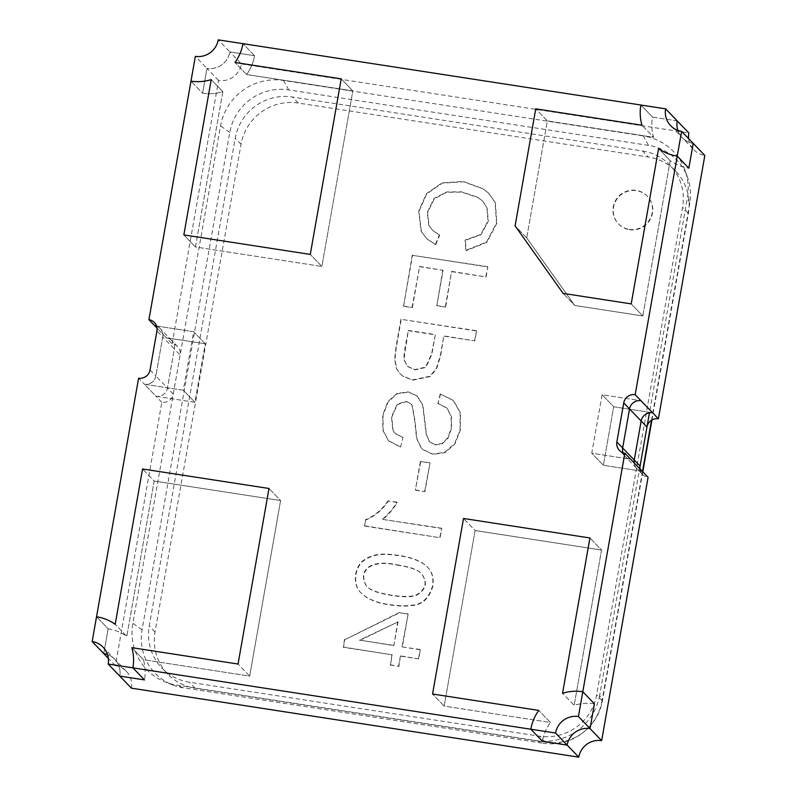 <?xml version="1.0" encoding="UTF-8"?>
<svg xmlns="http://www.w3.org/2000/svg" width="797" height="797" viewBox="0 0 797 797"><rect width="100%" height="100%" fill="white"/><g stroke="black" fill="none" stroke-linecap="round" stroke-linejoin="round"><path stroke-width="0.6" stroke-dasharray="3.98 2.99" d="M131.395 688.16A19.965 19.517 -43.9 0 0 115.386 665.654L161.821 402.326A9.982 9.763 -43.9 0 0 173.268 394.077L167.46 388.039A9.982 9.763 136.1 0 1 156.013 396.298L144.406 384.234L183.31 390.231L193.621 331.721L154.728 325.714L193.621 331.721L205.237 343.776L166.334 337.779A9.982 9.763 136.1 0 1 174.344 349.026L167.46 388.039L174.344 349.026L162.727 336.972L155.853 375.985A9.982 9.763 136.1 0 1 144.406 384.234L138.598 378.206M161.821 402.326L156.013 396.298A9.982 9.763 136.1 0 0 167.46 388.039L155.853 375.985L162.727 336.972L156.919 330.944M173.268 394.077L180.142 355.063A9.982 9.763 -43.9 0 0 172.142 343.806L166.334 337.779A9.982 9.763 136.1 0 1 171.803 340.608L160.197 328.543A9.982 9.763 136.1 0 0 156.601 326.202A9.982 9.763 136.1 0 1 162.727 336.972A9.982 9.763 136.1 0 0 160.197 328.543L154.389 322.516M156.013 396.298L194.916 402.296L205.237 343.776L193.621 331.721L183.31 390.231L194.916 402.296L183.31 390.231L144.406 384.234L156.013 396.298L194.916 402.296L205.237 343.776L166.334 337.779L157.009 328.095L166.334 337.779M639.991 468.905A9.982 9.763 -43.9 0 0 642.611 474.484L636.803 468.457A9.982 9.763 -43.9 0 1 634.183 462.878A9.982 9.763 -43.9 0 0 636.803 468.457L625.197 456.392A9.982 9.763 -43.9 0 1 622.985 452.706A9.982 9.763 -43.9 0 0 630.666 459.221L591.763 453.224L602.084 394.704L640.987 400.702L602.084 394.704L613.69 406.769L652.594 412.766L613.69 406.769L602.084 394.704L591.763 453.224L603.379 465.279L613.69 406.769L603.379 465.279L591.763 453.224L630.666 459.221A9.982 9.763 -43.9 0 1 625.197 456.392L619.389 450.365M642.272 471.286L603.379 465.279L642.272 471.286A9.982 9.763 -43.9 0 1 636.803 468.457A9.982 9.763 -43.9 0 0 642.272 471.286M526.707 237.944L574.737 305.46L642.82 315.961L670.197 160.655A45.329 44.323 -43.9 0 0 688.847 168.187A45.329 44.323 -43.9 0 1 670.197 160.655L658.591 148.601L670.197 160.655L642.82 315.961L631.204 303.896L642.82 315.961L574.737 305.46L563.13 293.396L574.737 305.46L526.707 237.944L515.101 225.88L526.707 237.944L547.34 120.905L535.733 108.85L547.34 120.905L526.707 237.944M688.648 138.648A19.965 19.517 -43.9 0 0 693.888 149.796L682.282 137.742A19.965 19.517 136.1 0 0 693.221 143.4A19.965 19.517 136.1 0 1 677.868 130.379A19.965 19.517 136.1 0 0 682.282 137.742L670.666 125.687M677.211 120.895L652.494 117.089A45.329 44.323 -43.9 0 0 653.57 137.283L547.34 120.905L653.57 137.283L641.964 125.229L653.57 137.283A45.329 44.323 -43.9 0 1 652.494 117.089L640.888 105.025L652.494 117.089L677.211 120.895M594.413 703.801A45.329 44.323 -43.9 0 0 574.159 705.325L601.546 550.03L475.112 530.533L444.158 706.092L550.388 722.471A45.329 44.323 -43.9 0 0 542.438 741.28A45.329 44.323 -43.9 0 1 550.388 722.471L538.782 710.416L550.388 722.471L444.158 706.092L432.552 694.028L444.158 706.092L475.112 530.533L463.505 518.478L475.112 530.533L601.546 550.03L589.929 537.975L601.546 550.03L574.159 705.325L562.552 693.27L574.159 705.325A45.329 44.323 -43.9 0 1 594.413 703.801M172.142 343.806L218.567 80.477A19.965 19.517 -43.9 0 0 241.461 63.969L229.855 51.905L254.562 55.72A45.329 44.323 136.1 0 1 246.612 74.529L352.842 90.908L321.888 266.467L195.454 246.97L222.841 91.675A45.329 44.323 136.1 0 1 202.587 93.199L206.961 68.412A19.965 19.517 -43.9 0 0 229.855 51.905L254.562 55.72A45.329 44.323 136.1 0 1 246.612 74.529L352.842 90.908L341.226 78.853L352.842 90.908L321.888 266.467L310.272 254.412L321.888 266.467L195.454 246.97L183.848 234.916L195.454 246.97L222.841 91.675L211.225 79.61L222.841 91.675A45.329 44.323 136.1 0 1 202.587 93.199L190.981 81.145L202.587 93.199L206.961 68.412L195.355 56.358M246.612 74.529L235.005 62.475L246.612 74.529M254.562 55.72L242.955 43.666L254.562 55.72M108.153 628.813A45.329 44.323 136.1 0 1 126.803 636.345L154.18 481.039L280.614 500.536L249.66 676.095L143.43 659.717A45.329 44.323 136.1 0 1 144.506 679.911A45.329 44.323 136.1 0 0 143.43 659.717L131.814 647.652L143.43 659.717L249.66 676.095L238.044 664.04L249.66 676.095L280.614 500.536L268.997 488.481L280.614 500.536L154.18 481.039L142.573 468.985L154.18 481.039L126.803 636.345L115.186 624.28L126.803 636.345A45.329 44.323 136.1 0 0 108.153 628.813L96.537 616.758L108.153 628.813L103.779 653.6L108.153 628.813M126.334 671.313L114.718 659.258A19.965 19.517 -43.9 0 1 119.789 676.105A19.965 19.517 -43.9 0 0 107.525 654.566A19.965 19.517 -43.9 0 1 114.718 659.258L103.112 647.204M642.611 474.484A9.982 9.763 -43.9 0 0 648.081 477.313M241.461 63.969L688.817 132.95M693.888 149.796A19.965 19.517 -43.9 0 0 704.837 155.455M115.386 665.654L108.352 658.352M218.567 80.477L206.961 68.412A19.965 19.517 -43.9 0 0 229.855 51.905L218.239 39.85M177.611 346.635L171.803 340.608A9.982 9.763 136.1 0 1 174.344 349.026L180.142 355.063M150.045 369.957L155.853 375.985A9.982 9.763 136.1 0 1 144.406 384.234M629.58 229.675A19.965 19.517 -43.9 0 0 647.403 196.321A19.965 19.517 -43.9 0 0 619.478 196.102A19.965 19.517 -43.9 0 0 629.58 229.675M365.604 520.102L364.548 526.08L440.093 537.726L441.727 528.491L382.849 519.415C388.617 514.563 393.439 508.904 397.305 502.459L388.348 501.074C382.291 510.04 374.71 516.376 365.604 520.102L364.548 526.08M415.665 490.225L424.97 491.659L430.031 462.987L420.716 461.553L415.376 489.926L424.97 491.659M400.532 447.097L402.983 437.623L395.442 433.698L393.13 430.788L391.785 417.12L397.444 404.537L406.131 401.648L410.525 403.561L412.278 405.583L415.048 421.384L416.871 438.739L421.284 447.924L422.878 449.618L432.99 454.37L444.856 452.696L454.848 444.128L460.357 430.121L460.357 412.587L453.473 400.562L440.522 394.156L438.001 403.521L447.157 408.343L451.391 416.512L451.57 428.308L448.103 438.081L442.315 443.79L435.471 444.955L429.683 441.897L426.465 434.485L422.958 405.374L417.369 396.258L408.472 392.154L397.235 393.778L388.069 402.007L383.028 415.416L383.138 430.539L388.667 440.89L400.532 447.097L402.983 437.623M444.108 336.175L474.803 340.907L476.556 330.964L401.26 319.358L396.248 347.771L394.923 359.327L396.846 369.17L399.925 373.644L403.043 376.314L412.846 380.199L430.151 376.573L436.656 368.752L440.701 355.512L443.819 335.876L474.803 340.907M451.889 271.667L486.08 276.948L487.844 266.955L412.547 255.339L403.571 306.247L412.378 307.612L419.591 266.686L443.072 270.313L436.826 305.759L445.633 307.114L451.59 271.369L486.08 276.948M435.71 244.729L439.695 235.235L433.08 230.811L429.125 225.77L427.581 212.64L434.295 198.762L446.908 192.256L461.752 192.117L477.971 197.507L482.892 201.302L487.097 207.887L488.342 221.227L481.029 234.697L465.378 240.385L466.125 250.706L486.837 242.298L496.81 223.359L495.365 202.717L488.77 193.282L483.092 188.909L463.625 181.786L442.295 183.131L426.774 193.89L418.983 211.514L421.374 231.479L426.863 238.841L435.71 244.729M642.8 471.834L602.402 700.942A49.912 48.806 136.1 0 1 545.178 742.206L195.076 688.209A49.912 48.806 136.1 0 1 167.719 674.063A49.912 48.806 136.1 0 1 155.046 631.951L241.033 144.297A49.912 48.806 136.1 0 1 298.257 103.032L648.369 157.019A49.912 48.806 136.1 0 1 675.726 171.166A49.912 48.806 136.1 0 1 688.389 213.287L651.946 419.989M398.779 555.648C384.303 553.586 373.275 553.287 362.854 561.347C354.356 568.749 352.653 585.825 361.669 593.546C368.284 599.583 377.758 603.369 390.092 604.903C398.938 606.268 406.241 606.467 411.999 605.491C422.28 604.913 429.234 598.477 432.841 586.174C434.026 577.705 432.004 571.13 426.774 566.438C421.195 561.237 411.86 557.641 398.779 555.648M400.702 656.15L418.724 658.93L420.348 649.744L402.326 646.965L408.124 614.079L399.656 612.773L344.762 639.742L343.427 647.323L392.244 654.845L390.43 665.087L398.898 666.392L400.413 655.851L418.724 658.93M651.528 420.248L689.774 203.355A51.407 50.271 136.1 0 0 687.721 177.851A51.407 50.271 136.1 0 0 648.539 145.403L643.338 135.958A54.903 53.678 136.1 0 1 685.181 170.618A54.903 53.678 136.1 0 1 687.373 197.845L649.465 412.786M642.492 471.505L602.064 700.762L599.663 695.253L639.642 468.536M599.663 695.253A54.903 53.678 136.1 0 1 536.72 740.652L176.884 685.161A54.903 53.678 136.1 0 1 165.427 682.063A54.903 53.678 136.1 0 1 132.85 623.264L220.56 125.866A54.903 53.678 136.1 0 1 283.503 80.467L643.338 135.958M602.064 700.762A51.407 50.271 136.1 0 1 543.126 743.262L536.72 740.652M648.539 145.403L288.713 89.912A51.407 50.271 136.1 0 0 229.765 132.422L142.065 629.819A51.407 50.271 136.1 0 0 172.56 684.872A51.407 50.271 136.1 0 0 183.29 687.771L543.126 743.262M642.561 150.992A49.912 48.806 136.1 0 1 669.918 165.138A49.912 48.806 136.1 0 1 682.591 207.26L596.604 694.904A49.912 48.806 136.1 0 1 539.38 736.179L189.268 682.182A49.912 48.806 136.1 0 1 161.911 668.035A49.912 48.806 136.1 0 1 149.238 625.924L235.225 138.27A49.912 48.806 136.1 0 1 292.449 97.005L642.561 150.992L648.369 157.019M439.406 234.936L432.791 230.512L428.836 225.461L427.292 212.331L434.006 198.463L446.619 191.947L461.453 191.818L477.682 197.208L482.603 201.003L486.808 207.589L488.053 220.928L480.74 234.398L465.079 240.076L465.837 250.407L486.549 241.999L496.521 223.06L495.076 202.418L488.481 192.984L482.803 188.61L463.326 181.477L442.006 182.832L426.485 193.591L418.694 211.215L421.085 231.18L426.574 238.542L435.411 244.43L439.406 234.936M485.791 276.639L487.844 266.955M487.555 266.646L412.547 255.339M412.248 255.04L403.571 306.247M403.272 305.948L412.378 307.612M412.089 307.313L419.591 266.686M419.302 266.387L443.072 270.313M442.783 270.014L436.826 305.759M436.537 305.46L445.633 307.114M445.344 306.815L451.59 271.369M474.514 340.608L476.556 330.964M476.267 330.665L401.26 319.358M400.961 319.059L395.95 347.472L394.635 359.029L396.557 368.862L399.636 373.345L402.754 376.015L412.557 379.89L429.862 376.274L436.367 368.453L440.412 355.203L443.819 335.876M435.301 334.82L431.864 354.296L425.847 367.447L414.968 369.898L407.327 366.301L403.989 359.288L408.313 330.655L435.301 334.82L431.575 353.998L425.548 367.148L414.679 369.599L407.038 365.992L403.7 358.979L404.637 349.584L408.313 330.655M408.024 330.357L435.013 334.521M402.684 437.324L395.153 433.399L392.831 430.49L391.496 416.821L397.155 404.238L405.842 401.349L410.236 403.262L411.989 405.284L414.759 421.085L416.582 438.43L420.995 447.625L422.579 449.309L432.701 454.071L444.567 452.397L454.559 443.829L460.068 429.822L460.068 412.288L453.015 400.114L440.522 394.156M440.233 393.857L438.001 403.521M437.702 403.212L446.868 408.044L451.102 416.213L451.281 427.999L447.814 437.782L442.026 443.491L435.182 444.656L429.394 441.598L426.176 434.186L422.669 405.075L417.08 395.96L408.184 391.855L396.946 393.479L387.78 401.708L382.739 415.107L382.849 430.241L388.378 440.592L400.243 446.798M424.681 491.36L430.031 462.987M429.742 462.688L420.716 461.553M420.427 461.254L415.376 489.926M364.259 525.781L440.093 537.726M439.805 537.427L441.727 528.491M441.438 528.192L382.849 519.415M382.56 519.106C388.328 514.254 393.15 508.606 397.016 502.15L397.305 502.459M397.016 502.15L388.348 501.074M388.059 500.775C382.002 509.731 374.421 516.077 365.315 519.803M396.876 564.794C410.047 566.826 418.236 569.785 421.444 573.661C427.501 581.999 425.997 588.983 416.921 594.602C412.348 596.873 403.88 597.063 391.516 595.17C376.294 592.759 367.596 589.132 365.425 584.311C358.58 570.732 369.788 558.747 396.876 564.794M397.165 565.093C410.335 567.125 418.525 570.084 421.733 573.96C427.8 582.298 426.285 589.282 417.21 594.901C412.637 597.172 404.169 597.361 391.805 595.469C376.582 593.058 367.885 589.441 365.713 584.609C358.869 571.031 370.077 559.046 397.165 565.093M398.49 555.35C384.015 553.287 372.986 552.988 362.565 561.048C354.067 568.45 352.364 585.526 361.38 593.237C367.995 599.274 377.469 603.06 389.803 604.604C398.649 605.969 405.952 606.158 411.71 605.192C421.992 604.614 428.935 598.168 432.552 585.875C433.737 577.407 431.715 570.821 426.485 566.139C420.906 560.929 411.571 557.332 398.49 555.35M418.435 658.631L420.348 649.744M420.059 649.445L402.326 646.965M402.027 646.666L408.124 614.079M407.835 613.78L399.656 612.773M399.367 612.475L344.762 639.742M344.473 639.433L343.427 647.323M343.138 647.015L392.244 654.845M391.955 654.546L390.43 665.087M390.141 664.788L398.898 666.392M398.61 666.093L400.413 655.851M359.816 640.409L398.052 621.909L393.857 645.66L359.527 640.111L398.052 621.909M397.763 621.61L393.857 645.66M393.569 645.361L359.527 640.111M629.291 229.367A19.965 19.517 -43.9 0 0 647.114 196.012A19.965 19.517 -43.9 0 0 619.189 195.803A19.965 19.517 -43.9 0 0 629.291 229.367M689.774 203.355L687.373 197.845M183.29 687.771L176.884 685.161M142.065 629.819L132.85 623.264M229.765 132.422L220.56 125.866M288.713 89.912L283.503 80.467M688.389 213.287L682.591 207.26M602.402 700.942L596.604 694.904M545.178 742.206L539.38 736.179M195.076 688.209L189.268 682.182M155.046 631.951L149.238 625.924M241.033 144.297L235.225 138.27M298.257 103.032L292.449 97.005M687.721 177.851L685.181 170.618M172.56 684.872L165.427 682.063M675.726 171.166L669.918 165.138M167.719 674.063L161.911 668.035"/><path stroke-width="1.2" d="M154.728 325.714L157.009 328.095L154.728 325.714A9.982 9.763 136.1 0 1 156.601 326.202A9.982 9.763 136.1 0 0 154.728 325.714L148.919 319.687L195.355 56.358A19.965 19.517 -43.9 0 0 218.239 39.85L242.955 43.666A45.329 44.323 136.1 0 1 235.005 62.475L341.226 78.853L310.272 254.412L183.848 234.916L211.225 79.61A45.329 44.323 136.1 0 1 190.981 81.145A45.329 44.323 136.1 0 0 211.225 79.61L183.848 234.916L310.272 254.412L341.226 78.853L235.005 62.475A45.329 44.323 136.1 0 0 242.955 43.666L640.888 105.025A45.329 44.323 -43.9 0 0 641.964 125.229L535.733 108.85L515.101 225.88L563.13 293.396L631.204 303.896L658.591 148.601A45.329 44.323 -43.9 0 0 677.241 156.122L635.179 394.674A9.982 9.763 -43.9 0 0 623.732 402.923L616.858 441.937A9.982 9.763 -43.9 0 0 624.858 453.194L582.796 691.746A45.329 44.323 -43.9 0 0 562.552 693.27L589.929 537.975L463.505 518.478L432.552 694.028L538.782 710.416A45.329 44.323 -43.9 0 0 530.822 729.225L108.183 664.05A19.965 19.517 -43.9 0 0 92.163 641.545L96.537 616.758A45.329 44.323 136.1 0 1 115.186 624.28L142.573 468.985L268.997 488.481L238.044 664.04L131.814 647.652A45.329 44.323 136.1 0 1 132.89 667.856L144.506 679.911L119.789 676.105L108.183 664.05M688.648 138.648A19.965 19.517 -43.9 0 1 688.817 132.95L677.211 120.895A19.965 19.517 136.1 0 0 677.868 130.379A19.965 19.517 136.1 0 1 677.211 120.895L665.605 108.84L640.888 105.025A45.329 44.323 -43.9 0 0 641.964 125.229L535.733 108.85L515.101 225.88L563.13 293.396L631.204 303.896L658.591 148.601A45.329 44.323 -43.9 0 0 677.241 156.122L688.847 168.187L693.221 143.4L704.837 155.455L658.402 418.794L640.987 400.702A9.982 9.763 -43.9 0 0 629.54 408.961L622.656 447.974L629.54 408.961L623.732 402.923M635.179 394.674L652.594 412.766A9.982 9.763 -43.9 0 0 641.147 421.015L634.273 460.028L622.656 447.974A9.982 9.763 -43.9 0 0 622.985 452.706A9.982 9.763 -43.9 0 1 622.656 447.974L616.858 441.937M658.402 418.794A9.982 9.763 -43.9 0 0 646.955 427.043L640.081 466.056L634.273 460.028A9.982 9.763 -43.9 0 0 634.183 462.878A9.982 9.763 -43.9 0 1 634.273 460.028L641.147 421.015L629.54 408.961A9.982 9.763 -43.9 0 1 640.987 400.702M601.645 740.642A19.965 19.517 -43.9 0 0 578.761 757.15L567.145 745.095A19.965 19.517 136.1 0 1 590.039 728.588L594.413 703.801L582.796 691.746A45.329 44.323 -43.9 0 0 562.552 693.27L589.929 537.975L463.505 518.478L432.552 694.028L538.782 710.416A45.329 44.323 -43.9 0 0 530.822 729.225L542.438 741.28L567.145 745.095A19.965 19.517 136.1 0 1 590.039 728.588L601.645 740.642L648.081 477.313L624.858 453.194M108.352 658.352L103.779 653.6A19.965 19.517 -43.9 0 1 107.525 654.566A19.965 19.517 -43.9 0 0 103.779 653.6L92.163 641.545M640.081 466.056A9.982 9.763 -43.9 0 0 639.991 468.905M578.761 757.15L131.395 688.16L119.789 676.105L144.506 679.911L132.89 667.856A45.329 44.323 136.1 0 0 131.814 647.652L238.044 664.04L268.997 488.481L142.573 468.985L115.186 624.28A45.329 44.323 136.1 0 0 96.537 616.758L138.598 378.206A9.982 9.763 -43.9 0 0 150.045 369.957L156.919 330.944A9.982 9.763 -43.9 0 0 148.919 319.687M594.413 703.801L582.796 691.746L578.433 716.523L590.039 728.588L594.413 703.801M555.539 733.031L567.145 745.095L542.438 741.28L530.822 729.225L555.539 733.031A19.965 19.517 136.1 0 1 578.433 716.523M681.614 131.346L693.221 143.4L688.847 168.187L677.241 156.122L681.614 131.346A19.965 19.517 136.1 0 1 665.605 108.84M652.594 412.766A9.982 9.763 -43.9 0 0 641.147 421.015L646.955 427.043M642.272 471.286L630.666 459.221M651.946 419.989L642.8 471.834M639.642 468.536L649.465 412.786M642.492 471.505L651.528 420.248"/></g></svg>
